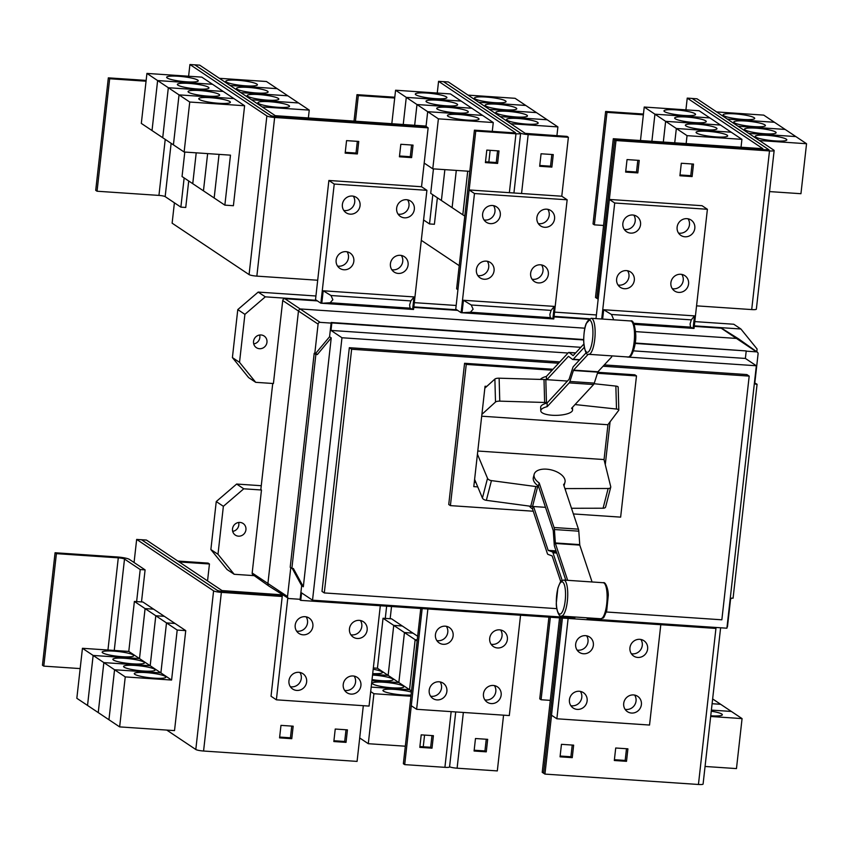 <?xml version="1.0" encoding="UTF-8"?>
<svg xmlns="http://www.w3.org/2000/svg" width="849" height="849" viewBox="0 0 849 849"><rect width="100%" height="100%" fill="white"/><g stroke="black" fill="none" stroke-linecap="round" stroke-linejoin="round"><path stroke-width="1.27" d="M540.389 379.407A15.898 4.956 178.4 0 1 540.601 379.153A15.898 4.956 178.4 0 1 546.363 376.436L568.374 352.675A5.094 1.411 93.9 0 1 568.851 352.431A5.094 1.411 93.9 0 1 569.117 352.547L573.139 355.625L583.825 344.089M584.261 347.358L573.234 359.254A5.094 1.411 93.9 0 1 572.757 359.498A5.094 1.411 93.9 0 1 572.491 359.382L568.469 356.304L546.82 379.673L545.822 379.599A16.152 5.041 178.4 0 0 544.007 379.514L499.127 378.187A3.821 1.189 178.4 0 0 494.882 379.068L484.832 388.173M588.261 354.224L573.531 370.122L569.902 381.456A5.094 1.411 93.9 0 1 569.201 382.888L547.191 406.639A15.898 4.956 -1.6 0 0 541.429 409.356A15.898 4.956 -1.6 0 0 540.781 410.82A15.898 4.956 -1.6 0 0 554.461 415.352A15.898 4.956 -1.6 0 0 571.918 411.415A15.898 4.956 -1.6 0 0 572.576 409.95A15.898 4.956 -1.6 0 0 571.579 408.295L593.589 384.533A5.094 1.411 -86.1 0 0 594.3 383.111L597.919 371.777L611.726 356.877M540.781 410.82L540.675 407.202A15.898 4.956 -1.6 0 1 541.333 405.737A15.898 4.956 -1.6 0 1 547.085 403.02L569.106 379.259L572.725 367.925A5.094 1.411 93.9 0 1 573.436 366.503L586.224 352.706M567.429 381.063L546.82 379.673M560.754 581.65L552.168 555.925L547.987 554.376A5.094 1.411 93.9 0 1 547.35 553.463L532.493 508.912A15.898 8.554 14.5 0 1 529.288 506.078M474.612 479.367L482.423 498.045A3.821 2.059 14.5 0 0 486.35 500.326L530.742 506.28A16.152 8.692 14.5 0 0 532.546 506.46L533.543 506.524L548.157 550.354L552.338 551.903A5.094 1.411 93.9 0 1 552.975 552.805L562.197 580.451M591.785 581.098L579.782 545.111L578.795 531.177A5.094 1.411 -86.1 0 0 578.456 529.16L563.587 484.599A15.898 8.554 -165.5 0 0 564.967 482.274A15.898 8.554 -165.5 0 0 564.808 479.324A15.898 8.554 -165.5 0 0 549.112 469.465A15.898 8.554 -165.5 0 0 534.17 474.315A15.898 8.554 -165.5 0 0 534.329 477.265A15.898 8.554 -165.5 0 0 539.2 482.954L554.057 527.516A5.094 1.411 93.9 0 1 554.408 529.532L555.384 543.466L567.556 579.952M565.731 579.984L554.588 546.576A5.094 1.411 93.9 0 1 554.238 544.559L553.261 530.625L538.393 486.063A15.898 8.554 -165.5 0 1 533.522 480.385A15.898 8.554 -165.5 0 1 533.363 477.435L534.17 474.315M533.543 506.524L545.493 507.331M546.363 376.436L546.448 379.641M481.903 414.365L495.508 402.023A3.821 1.189 -1.6 0 1 499.764 401.142L544.644 402.468A16.152 5.041 -1.6 0 1 546.459 402.564L547.446 402.628M547.085 403.02L547.191 406.639M618.072 387.399A3.821 1.189 178.4 0 0 618.178 387.112A3.821 1.189 178.4 0 0 615.865 386.083L594.077 383.716M575.049 404.548L616.491 409.038A3.821 1.189 -1.6 0 1 618.804 410.067A3.821 1.189 -1.6 0 1 618.698 410.354L607.863 424.733L481.691 416.201M533.119 506.492L532.493 508.912M477.785 451.021L604.01 459.553L610.718 486.647A3.821 2.059 -165.5 0 1 610.718 487.241A3.821 2.059 -165.5 0 1 608.171 488.493L565.784 488.578A16.152 8.692 -165.5 0 1 564.914 488.557M571.483 508.275L603.077 508.222A3.821 2.059 14.5 0 0 605.624 506.97L610.718 487.241M564.967 482.274L564.161 485.395A15.898 8.554 -165.5 0 1 564.012 485.861M539.2 482.954L538.393 486.063M538.637 486.795L537.64 486.732A16.152 8.692 -165.5 0 1 535.836 486.551L491.444 480.608A3.821 2.059 -165.5 0 1 487.528 478.327L477.435 454.204M474.273 482.317L475.886 482.423M604.042 459.67L607.969 424.585M477.764 486.901L473.795 486.626L485.055 386.253L486.827 386.38M610.081 421.783L605.273 464.668M552.126 370.217L466.25 364.412L450.405 505.622L533.268 511.225M573.372 513.942L620.64 517.137L636.485 375.916L597.388 373.273M177.844 561.051L208.111 563.099L209.448 563.991L179.181 561.953M207.549 580.907L209.448 563.991M548.921 617.149L539.752 698.854L541.089 699.746L550.301 700.361M550.343 617.244L541.089 699.746M466.25 364.412L464.573 363.287L552.996 369.273M450.405 505.622L448.739 504.508L464.573 363.287M636.485 375.916L634.819 374.802L597.696 372.287M282.399 594.852L222.024 590.575L146.41 540.049L136.657 539.423L134.068 562.516L129.388 559.385A10.177 1.539 6.4 0 0 116.95 556.944L55.068 552.752L42.45 665.234L43.787 666.125L80.167 668.587M55.068 552.752L56.405 553.644L43.787 666.125M56.405 553.644L118.287 557.835A5.094 0.775 -173.6 0 1 124.506 559.056L140.212 569.552L136.625 601.591M165.332 676.398A15.898 2.409 -173.6 0 1 165.895 677.141A15.898 2.409 -173.6 0 1 152.067 677.99A15.898 2.409 -173.6 0 1 134.842 674.339A15.898 2.409 -173.6 0 1 134.28 673.597A15.898 2.409 -173.6 0 1 148.108 672.758A15.898 2.409 -173.6 0 1 165.332 676.398M125.249 676.908L114.562 669.755L160.896 672.886L166.5 622.901L177.197 630.054L171.594 680.038L125.249 676.908L119.645 726.893L108.948 719.75L114.562 669.755L103.854 662.602L150.188 665.733L155.802 615.748L166.5 622.901L160.886 672.886L114.551 669.755L108.937 719.74L98.251 712.598L103.854 662.602L93.146 655.449L139.491 658.58L145.094 608.595L155.792 615.748L150.188 665.733L103.843 662.602L98.24 712.587L87.543 705.445L93.146 655.449L82.449 648.296L128.783 651.427L134.386 601.442L145.083 608.595L139.48 658.58L93.135 655.449L87.532 705.434L76.835 698.292L82.449 648.296M171.594 680.038L128.783 651.427M154.624 669.245A15.898 2.409 -173.6 0 1 155.187 669.988A15.898 2.409 -173.6 0 1 141.358 670.837A15.898 2.409 -173.6 0 1 124.134 667.187A15.898 2.409 -173.6 0 1 123.583 666.444A15.898 2.409 -173.6 0 1 137.411 665.605A15.898 2.409 -173.6 0 1 154.624 669.245M143.927 662.093A15.898 2.409 -173.6 0 1 144.479 662.836A15.898 2.409 -173.6 0 1 130.65 663.685A15.898 2.409 -173.6 0 1 113.437 660.034A15.898 2.409 -173.6 0 1 112.875 659.291A15.898 2.409 -173.6 0 1 126.703 658.453A15.898 2.409 -173.6 0 1 143.927 662.093M133.219 654.94A15.898 2.409 -173.6 0 1 133.781 655.683A15.898 2.409 -173.6 0 1 119.953 656.532A15.898 2.409 -173.6 0 1 102.729 652.881A15.898 2.409 -173.6 0 1 102.167 652.138A15.898 2.409 -173.6 0 1 115.995 651.3A15.898 2.409 -173.6 0 1 133.219 654.94M386.645 606.175L385.276 618.401M411.065 695.044A15.898 2.409 -173.6 0 1 395.528 694.195A15.898 2.409 -173.6 0 1 383.493 691.15A15.898 2.409 -173.6 0 1 382.941 690.407A15.898 2.409 -173.6 0 1 393.872 689.346A15.898 2.409 -173.6 0 1 411.394 692.115M410.927 696.222L373.91 693.718L370.684 691.564M411.51 691.012L409.547 689.696L415.161 639.711L417.124 641.027M371.183 687.106L409.547 689.696L371.193 687.106M373.91 693.718L368.296 743.703L359.7 737.961M403.275 686.056A15.898 2.409 -173.6 0 1 403.837 686.799A15.898 2.409 -173.6 0 1 390.009 687.648A15.898 2.409 -173.6 0 1 372.796 683.997A15.898 2.409 -173.6 0 1 372.233 683.254A15.898 2.409 -173.6 0 1 386.062 682.416A15.898 2.409 -173.6 0 1 403.275 686.056M409.536 689.696L398.85 682.543L404.453 632.558L415.15 639.7L409.536 689.696M398.839 682.543L388.142 675.39L393.745 625.405L404.442 632.547L398.839 682.543L371.904 680.718L398.85 682.543M372.541 675.04A15.898 2.409 -173.6 0 1 392.578 678.903A15.898 2.409 -173.6 0 1 393.129 679.646A15.898 2.409 -173.6 0 1 372.032 679.571M372.615 674.339L388.142 675.39L372.615 674.339M373.189 669.245A15.898 2.409 -173.6 0 1 381.87 671.75A15.898 2.409 -173.6 0 1 382.432 672.493A15.898 2.409 -173.6 0 1 372.7 673.618M388.131 675.39L377.434 668.237L383.048 618.252L393.734 625.395L388.131 675.39M373.337 667.961L377.434 668.237M711.26 711.197A15.898 2.409 -173.6 0 1 721.777 714.02A15.898 2.409 -173.6 0 1 722.34 714.762A15.898 2.409 -173.6 0 1 710.751 715.781M712.64 698.939L720.663 704.299L712.099 703.715L720.663 704.299L731.36 711.451L711.388 710.104L731.371 711.451L742.068 718.604L710.666 716.482M705.063 766.467L736.465 768.589L742.068 718.604M543.657 773.237L542.224 772.335L559.555 617.86M558.6 363.223L351.635 349.236L324.297 592.931L556.774 608.648M606.303 611.991L721.852 619.802L749.189 376.107L603.066 366.227M140.212 569.552L145.094 569.881L141.496 601.92M134.068 562.516L145.094 569.881M119.645 726.893L174.523 730.607L185.74 630.627L177.197 630.054M134.386 601.442L142.929 602.015L153.627 609.168L145.083 608.595L153.627 609.168L164.324 616.321L155.792 615.748L164.335 616.321L175.032 623.474L166.5 622.901L175.043 623.474L185.74 630.627M141.539 539.72L217.142 590.246A6.357 0.966 6.4 0 0 224.911 591.774L282.314 595.658L218.48 591.169L141.528 539.752M391.527 606.504L390.158 618.73M368.296 743.703L405.323 746.207M424.564 735.075L423.248 746.78M415.161 639.711L417.252 639.849L415.15 639.7M383.048 618.252L391.58 618.825L402.277 625.978L393.734 625.395L402.288 625.978L412.985 633.131L404.442 632.547L412.985 633.131L417.655 636.251M474.167 750.219L484.938 750.951L486.244 739.246M484.938 750.951L486.275 751.843L474.082 751.015L475.482 738.524L487.676 739.341L486.275 751.843M419.905 746.558L430.666 747.279L431.982 735.584M430.666 747.279L432.003 748.171L419.809 747.353L421.21 734.852L433.404 735.68L432.003 748.171M543.562 773.237L560.977 617.955M572.226 745.061L570.91 756.756L560.138 756.034M626.488 748.733L625.172 760.428L614.411 759.706M346.01 729.769L344.694 741.464L333.922 740.742M291.738 726.097L290.432 737.802L279.661 737.07M351.635 349.236L349.332 347.697L559.809 361.918M324.297 592.931L321.994 591.392L349.332 347.697M749.189 376.107L746.876 374.568L604.265 364.921M570.846 705.678A9.222 8.755 123.8 0 0 580.376 691.404M625.108 709.34A9.222 8.755 123.8 0 0 634.638 695.076M577.076 650.058A9.222 8.755 123.8 0 0 586.606 635.795M631.348 653.73A9.222 8.755 123.8 0 0 640.878 639.467M430.602 696.191A9.222 8.755 123.8 0 0 440.132 681.927M484.864 699.863A9.222 8.755 123.8 0 0 494.405 685.599M436.842 640.581A9.222 8.755 123.8 0 0 446.372 626.318M491.104 644.253A9.222 8.755 123.8 0 0 500.634 629.99M290.358 686.714A9.222 8.755 123.8 0 0 299.888 672.45M344.63 690.386A9.222 8.755 123.8 0 0 354.16 676.122M296.598 631.104A9.222 8.755 123.8 0 0 306.128 616.841M350.87 634.765A9.222 8.755 123.8 0 0 360.401 620.502M166.754 730.076L195.801 749.497A6.357 0.966 6.4 0 0 203.569 751.025L357.079 761.394L363.319 705.689M136.657 539.423L213.598 590.84A6.357 0.966 6.4 0 0 221.366 592.369L282.218 596.486L282.43 594.576M449.577 766.796A6.357 0.966 6.4 0 0 457.102 768.196L497.312 770.913L503.563 715.176M455.722 711.94L449.556 766.923A6.357 0.966 -173.6 0 1 444.908 767.337L404.697 764.62L403.36 763.729L420.775 608.478M404.697 764.62L422.165 608.574M720.621 627.782L703.089 784.062A6.357 0.966 -173.6 0 1 698.44 784.476L544.941 774.097L543.604 773.206L561.009 617.966M570.91 756.756L572.247 757.658L560.053 756.83L561.454 744.329L573.648 745.157L572.247 757.658M625.172 760.428L626.509 761.32L614.315 760.502L615.716 748.001L627.91 748.829L626.509 761.32M344.694 741.464L346.031 742.366L333.837 741.538L335.238 729.036L347.432 729.864L346.031 742.366M290.432 737.802L291.769 738.694L279.565 737.866L280.977 725.375L293.17 726.192L291.769 738.694M288.957 105.52A15.898 2.409 -173.6 0 1 289.52 106.263A15.898 2.409 -173.6 0 1 275.692 107.112A15.898 2.409 -173.6 0 1 258.467 103.461A15.898 2.409 -173.6 0 1 257.916 102.718A15.898 2.409 -173.6 0 1 271.744 101.88A15.898 2.409 -173.6 0 1 288.957 105.52M308.346 118.107L309.248 110.105L287.843 95.81L240.798 92.626L287.832 95.799L266.437 81.504L219.392 78.32M278.249 98.367A15.898 2.409 -173.6 0 1 278.812 99.11A15.898 2.409 -173.6 0 1 264.984 99.959A15.898 2.409 -173.6 0 1 247.77 96.308A15.898 2.409 -173.6 0 1 247.208 95.566A15.898 2.409 -173.6 0 1 261.036 94.727A15.898 2.409 -173.6 0 1 278.249 98.367M298.54 102.962L251.495 99.779L298.551 102.962M267.552 91.214A15.898 2.409 -173.6 0 1 268.114 91.957A15.898 2.409 -173.6 0 1 254.275 92.806A15.898 2.409 -173.6 0 1 237.062 89.156A15.898 2.409 -173.6 0 1 236.5 88.413A15.898 2.409 -173.6 0 1 250.328 87.574A15.898 2.409 -173.6 0 1 267.552 91.214M256.844 84.062A15.898 2.409 -173.6 0 1 257.406 84.804A15.898 2.409 -173.6 0 1 243.578 85.653A15.898 2.409 -173.6 0 1 226.354 82.003A15.898 2.409 -173.6 0 1 225.802 81.26A15.898 2.409 -173.6 0 1 239.63 80.422A15.898 2.409 -173.6 0 1 256.844 84.062M277.135 88.657L230.079 85.473L277.135 88.657M643.446 114.031L605.634 111.474L593.026 223.956L594.364 224.847L603.565 225.463M605.634 111.474L606.971 112.365L594.364 224.847M606.971 112.365L643.362 114.827M696.636 133.081A15.898 2.409 -173.6 0 1 696.074 132.338A15.898 2.409 -173.6 0 1 709.902 131.499A15.898 2.409 -173.6 0 1 727.115 135.14A15.898 2.409 -173.6 0 1 727.678 135.882A15.898 2.409 -173.6 0 1 713.85 136.731A15.898 2.409 -173.6 0 1 696.636 133.081M663.313 142.112L665.637 121.343L676.335 128.496L674.722 142.876L676.345 128.496L687.043 135.649L686.141 143.651M685.928 125.928A15.898 2.409 -173.6 0 1 685.366 125.185A15.898 2.409 -173.6 0 1 699.194 124.347A15.898 2.409 -173.6 0 1 716.418 127.987A15.898 2.409 -173.6 0 1 716.97 128.73A15.898 2.409 -173.6 0 1 703.142 129.579A15.898 2.409 -173.6 0 1 685.928 125.928M675.22 118.775A15.898 2.409 -173.6 0 1 674.658 118.032A15.898 2.409 -173.6 0 1 688.486 117.194A15.898 2.409 -173.6 0 1 705.71 120.834A15.898 2.409 -173.6 0 1 706.272 121.577A15.898 2.409 -173.6 0 1 692.444 122.426A15.898 2.409 -173.6 0 1 675.22 118.775M640.475 140.563L644.232 107.038L654.929 114.191L651.883 141.337L654.94 114.191L665.627 121.343L663.302 142.101M664.523 111.622A15.898 2.409 -173.6 0 1 663.96 110.879A15.898 2.409 -173.6 0 1 677.789 110.041A15.898 2.409 -173.6 0 1 695.002 113.681A15.898 2.409 -173.6 0 1 695.564 114.424A15.898 2.409 -173.6 0 1 681.736 115.273A15.898 2.409 -173.6 0 1 664.523 111.622M730.076 599.935L731.594 598.11L733.08 598.216L757.075 384.257L755.589 384.162L754.506 382.167M587.19 618.762L726.903 628.207L756.342 365.76L745.38 358.437L633.503 350.87M580.843 347.315L331.004 330.42L331.842 322.928L583.656 339.95M745.38 358.437L746.218 350.934L635.158 343.431M568.045 353.035L341.967 337.753L331.004 330.42M756.342 365.76L627.167 357.026M341.967 337.753L312.528 600.19L574.815 617.923M312.528 600.19L301.565 592.867L300.726 600.37L715.102 628.377L715.208 627.411M300.726 600.37L300.058 599.925L301.66 585.64L292.258 568.416M317.356 354.532L315.87 354.436L291.876 568.384L293.361 568.49L303.326 586.755L331.237 337.881L317.356 354.532L315.679 353.417L329.571 336.766L331.237 337.881M569.435 699.735A9.222 8.755 -56.2 0 1 583.401 692.657A9.222 8.755 -56.2 0 1 587.126 700.924A9.222 8.755 -56.2 0 1 573.16 708.002A9.222 8.755 -56.2 0 1 569.435 699.735M623.707 703.396A9.222 8.755 -56.2 0 1 637.673 696.329A9.222 8.755 -56.2 0 1 641.388 704.596A9.222 8.755 -56.2 0 1 627.422 711.664A9.222 8.755 -56.2 0 1 623.707 703.396M575.675 644.115A9.222 8.755 -56.2 0 1 589.641 637.047A9.222 8.755 -56.2 0 1 593.355 645.314A9.222 8.755 -56.2 0 1 579.4 652.382A9.222 8.755 -56.2 0 1 575.675 644.115M629.947 647.787A9.222 8.755 -56.2 0 1 643.913 640.719A9.222 8.755 -56.2 0 1 647.628 648.986A9.222 8.755 -56.2 0 1 633.662 656.054A9.222 8.755 -56.2 0 1 629.947 647.787M429.201 690.248A9.222 8.755 -56.2 0 1 443.167 683.18A9.222 8.755 -56.2 0 1 446.882 691.447A9.222 8.755 -56.2 0 1 432.916 698.515A9.222 8.755 -56.2 0 1 429.201 690.248M483.463 693.92A9.222 8.755 -56.2 0 1 497.429 686.852A9.222 8.755 -56.2 0 1 501.154 695.119A9.222 8.755 -56.2 0 1 487.188 702.187A9.222 8.755 -56.2 0 1 483.463 693.92M435.441 634.638A9.222 8.755 -56.2 0 1 449.408 627.57A9.222 8.755 -56.2 0 1 453.122 635.837A9.222 8.755 -56.2 0 1 439.156 642.905A9.222 8.755 -56.2 0 1 435.441 634.638M489.703 638.31A9.222 8.755 -56.2 0 1 503.669 631.231A9.222 8.755 -56.2 0 1 507.384 639.499A9.222 8.755 -56.2 0 1 493.418 646.577A9.222 8.755 -56.2 0 1 489.703 638.31M288.957 680.771A9.222 8.755 -56.2 0 1 302.923 673.703A9.222 8.755 -56.2 0 1 306.638 681.97A9.222 8.755 -56.2 0 1 292.672 689.038A9.222 8.755 -56.2 0 1 288.957 680.771M343.229 684.443A9.222 8.755 -56.2 0 1 357.196 677.364A9.222 8.755 -56.2 0 1 360.91 685.631A9.222 8.755 -56.2 0 1 346.944 692.71A9.222 8.755 -56.2 0 1 343.229 684.443M295.197 625.161A9.222 8.755 -56.2 0 1 309.163 618.083A9.222 8.755 -56.2 0 1 312.878 626.35A9.222 8.755 -56.2 0 1 298.912 633.428A9.222 8.755 -56.2 0 1 295.197 625.161M349.459 628.822A9.222 8.755 -56.2 0 1 363.425 621.755A9.222 8.755 -56.2 0 1 367.15 630.022A9.222 8.755 -56.2 0 1 353.184 637.09A9.222 8.755 -56.2 0 1 349.459 628.822M427.875 608.966L416.615 709.297L411.266 705.721M416.615 709.297L509.304 715.558L520.554 615.228M544.941 774.097L551.542 715.219M568.119 618.443L556.859 718.774L551.51 715.198L562.409 618.061M556.859 718.774L649.538 725.046L660.798 624.705M287.8 597.961L276.381 699.82L271.033 696.244L282.218 596.486M276.381 699.82L369.06 706.081L380.31 605.751M309.248 110.105L262.192 106.932M146.145 80.411L108.332 77.853L95.714 190.335L97.051 191.227L158.943 195.408A5.094 0.775 -173.6 0 1 165.162 196.628L180.869 207.135L185.751 207.464L188.711 180.986M108.332 77.853L109.67 78.755L97.051 191.227M184.148 177.929L180.869 207.135M109.67 78.755L146.049 81.207M199.324 99.46A15.898 2.409 -173.6 0 1 198.762 98.717A15.898 2.409 -173.6 0 1 212.6 97.879A15.898 2.409 -173.6 0 1 229.814 101.53A15.898 2.409 -173.6 0 1 230.376 102.273A15.898 2.409 -173.6 0 1 216.548 103.111A15.898 2.409 -173.6 0 1 199.324 99.46M157.627 80.57L212.505 84.284L223.202 91.437L168.325 87.723L162.721 137.708L168.335 87.723L157.627 80.57L152.024 130.566L184.127 152.013L230.472 155.155L224.858 205.14L214.171 197.997L219.053 154.38L214.16 197.987L203.463 190.845L207.634 153.605L203.452 190.834L192.755 183.692L196.215 152.831L192.744 183.681L182.047 176.528L184.795 152.067M189.741 102.029L244.608 105.743L233.921 98.59L179.033 94.876L233.921 98.59L223.213 91.437L168.335 87.723L179.033 94.876L173.419 144.861L179.043 94.886L189.741 102.029L184.127 152.013M188.627 92.308A15.898 2.409 -173.6 0 1 188.064 91.565A15.898 2.409 -173.6 0 1 201.892 90.726A15.898 2.409 -173.6 0 1 219.106 94.377A15.898 2.409 -173.6 0 1 219.668 95.12A15.898 2.409 -173.6 0 1 205.84 95.958A15.898 2.409 -173.6 0 1 188.627 92.308M177.919 85.155A15.898 2.409 -173.6 0 1 177.356 84.412A15.898 2.409 -173.6 0 1 191.184 83.573A15.898 2.409 -173.6 0 1 208.408 87.224A15.898 2.409 -173.6 0 1 208.96 87.967A15.898 2.409 -173.6 0 1 195.132 88.805A15.898 2.409 -173.6 0 1 177.919 85.155M167.211 78.002A15.898 2.409 -173.6 0 1 166.648 77.259A15.898 2.409 -173.6 0 1 180.476 76.421A15.898 2.409 -173.6 0 1 197.7 80.071A15.898 2.409 -173.6 0 1 198.263 80.814A15.898 2.409 -173.6 0 1 184.435 81.653A15.898 2.409 -173.6 0 1 167.211 78.002M146.93 73.417L141.316 123.413L152.024 130.555L157.617 80.57L146.93 73.417L201.807 77.132L212.494 84.284L157.617 80.57M425.498 126.034L275.288 115.676L199.685 65.15L194.803 64.821L270.417 115.347A6.357 0.966 6.4 0 0 278.185 116.875L426.835 126.925L425.498 126.034M786.259 139.14A15.898 2.409 -173.6 0 1 786.821 139.883A15.898 2.409 -173.6 0 1 772.993 140.732A15.898 2.409 -173.6 0 1 755.78 137.082A15.898 2.409 -173.6 0 1 755.217 136.339A15.898 2.409 -173.6 0 1 769.045 135.49A15.898 2.409 -173.6 0 1 786.259 139.14M769.544 191.587L800.947 193.71L806.55 143.725L763.739 115.124L716.63 111.93M775.562 131.988A15.898 2.409 -173.6 0 1 776.124 132.731A15.898 2.409 -173.6 0 1 762.285 133.58A15.898 2.409 -173.6 0 1 745.072 129.929A15.898 2.409 -173.6 0 1 744.509 129.186A15.898 2.409 -173.6 0 1 758.337 128.337A15.898 2.409 -173.6 0 1 775.562 131.988M795.842 136.583L748.744 133.389L795.853 136.583M764.853 124.835A15.898 2.409 -173.6 0 1 765.416 125.578A15.898 2.409 -173.6 0 1 751.588 126.427A15.898 2.409 -173.6 0 1 734.364 122.776A15.898 2.409 -173.6 0 1 733.812 122.033A15.898 2.409 -173.6 0 1 747.64 121.184A15.898 2.409 -173.6 0 1 764.853 124.835M785.145 129.419L738.036 126.236L785.145 129.43M754.145 117.682A15.898 2.409 -173.6 0 1 754.708 118.425A15.898 2.409 -173.6 0 1 740.88 119.274A15.898 2.409 -173.6 0 1 723.666 115.623A15.898 2.409 -173.6 0 1 723.104 114.88A15.898 2.409 -173.6 0 1 736.932 114.031A15.898 2.409 -173.6 0 1 754.145 117.682M774.437 122.267L727.328 119.083L774.447 122.277M644.232 107.038L699.109 110.752L709.806 117.894L654.929 114.191L709.817 117.905L720.504 125.047L665.627 121.343L720.514 125.058L731.212 132.2L676.335 128.496L731.222 132.211L741.92 139.353L687.043 135.649M741.92 139.353L741.018 147.365M613.296 138.727L762.88 148.692L687.234 98.113L692.105 98.442L767.719 148.968A6.357 0.966 -173.6 0 1 767.942 149.265A6.357 0.966 -173.6 0 1 763.293 149.668L614.634 139.618L613.296 138.727L595.499 297.447L596.836 298.339L614.634 139.618M755.026 383.111L757.075 384.257M746.218 350.934L635.211 343.028M329.571 336.766L331.174 322.482L331.842 322.928M331.174 322.482L583.656 339.547M315.87 354.436L314.194 353.311L315.679 353.417M291.876 568.384L290.199 567.27L314.194 353.311M301.66 585.64L303.326 586.755M300.122 599.298L289.148 598.556A1.91 1.815 -56.2 0 1 287.524 596.55L290.772 567.652M224.858 205.14L233.401 205.713L244.608 105.743M398.054 214.107A9.222 8.755 123.8 0 0 407.584 199.844M343.781 210.435A9.222 8.755 123.8 0 0 353.311 196.172M391.813 269.717A9.222 8.755 123.8 0 0 401.344 255.453M337.541 266.055A9.222 8.755 123.8 0 0 347.071 251.792M409.621 304.929L410.852 300.917L414.025 296.917L412.614 309.418L410.035 308.155L409.621 304.929M323.193 290.783L330.983 295.516L332.872 299.739L330.165 302.753L321.792 303.273L323.193 290.783L414.025 296.917M357.333 141.348L356.018 153.053L345.246 152.321M411.595 145.02L410.29 156.715L399.518 155.993M188.605 76.24L189.921 64.524L194.803 64.853L271.744 116.271L426.803 126.957L428.14 127.849L421.529 186.738L426.909 190.314L334.23 184.053L320.869 303.21L413.548 309.482L426.909 190.314M692.073 163.984L690.768 175.679L679.996 174.947M637.811 160.312L636.495 172.007L625.734 171.286M806.55 143.725L759.441 140.541M685.918 109.861L687.234 98.113M596.921 298.339L614.665 139.65L768.165 150.029L769.098 149.944L767.889 149.116M678.531 233.072A9.222 8.755 123.8 0 0 688.061 218.809M624.259 229.4A9.222 8.755 123.8 0 0 633.8 215.137M672.291 288.681A9.222 8.755 123.8 0 0 681.821 274.418M618.03 285.009A9.222 8.755 123.8 0 0 627.56 270.746M690.099 323.883L691.33 319.871L694.503 315.881L693.102 328.372L690.513 327.12L690.099 323.883M602.726 318.216L603.671 309.736L611.46 314.48L613.349 318.778M730.543 599.373L727.519 626.297A1.91 1.815 -56.2 0 1 726.988 627.443M746.197 351.157L756.459 351.857A1.91 1.815 -56.2 0 1 758.083 353.853L754.835 382.772M314.809 353.354L318.088 324.116A1.91 1.815 -56.2 0 1 320.126 322.355L331.099 323.098M584.844 328.192L301.151 309.015A2.547 2.409 123.8 0 0 298.434 311.35L267.881 583.783A2.547 2.409 123.8 0 0 268.953 586.107L288.331 598.29M232.7 531.368A6.994 6.643 123.8 0 0 238.643 522.475M232.52 528.842A6.994 6.643 -56.2 0 1 243.111 523.483A6.994 6.643 -56.2 0 1 245.934 529.755A6.994 6.643 -56.2 0 1 235.343 535.114A6.994 6.643 -56.2 0 1 232.52 528.842M254.191 575.643L234.186 574.285L217.991 554.301L223.372 506.312L243.769 488.801L261.481 490L252.174 572.99A2.006 1.9 123.8 0 0 252.938 574.752L268.846 586.033M261.269 485.713L236.648 484.047L216.251 501.557L210.87 549.547L227.065 569.53L234.186 574.285M210.87 549.547L217.991 554.301M216.251 501.557L223.372 506.312M236.648 484.047L243.769 488.801M174.406 202.815L172.124 223.181L249.075 274.598A6.357 0.966 6.4 0 0 256.844 276.127L317.696 280.234L328.881 180.476L421.529 186.738M189.921 64.524L266.873 115.942A6.357 0.966 6.4 0 0 274.641 117.47L428.14 127.849M414.333 209.363A9.222 8.755 -56.2 0 1 400.367 216.431A9.222 8.755 -56.2 0 1 396.653 208.164A9.222 8.755 -56.2 0 1 410.619 201.096A9.222 8.755 -56.2 0 1 414.333 209.363M360.061 205.691A9.222 8.755 -56.2 0 1 346.095 212.759A9.222 8.755 -56.2 0 1 342.38 204.492A9.222 8.755 -56.2 0 1 356.347 197.424A9.222 8.755 -56.2 0 1 360.061 205.691M408.093 264.973A9.222 8.755 -56.2 0 1 394.127 272.041A9.222 8.755 -56.2 0 1 390.413 263.784A9.222 8.755 -56.2 0 1 404.379 256.706A9.222 8.755 -56.2 0 1 408.093 264.973M353.831 261.301A9.222 8.755 -56.2 0 1 339.865 268.38A9.222 8.755 -56.2 0 1 336.14 260.112A9.222 8.755 -56.2 0 1 350.106 253.044A9.222 8.755 -56.2 0 1 353.831 261.301M356.018 153.053L357.355 153.945L345.161 153.117L346.562 140.626L358.756 141.443L357.355 153.945M410.29 156.715L411.616 157.617L399.423 156.789L400.824 144.288L413.028 145.115L411.616 157.617M690.768 175.679L692.105 176.571L679.911 175.754L681.312 163.252L693.506 164.08L692.105 176.571M636.495 172.007L637.832 172.909L625.639 172.082L627.04 159.58L639.233 160.408L637.832 172.909M692.158 98.473L696.987 98.802L773.927 150.22A6.357 0.966 -173.6 0 1 774.15 150.517A6.357 0.966 -173.6 0 1 769.502 150.92L616.003 140.541L614.665 139.65M774.15 150.517L756.353 309.163A6.357 0.966 -173.6 0 1 751.705 309.577L696.562 305.852M694.811 228.317A9.222 8.755 -56.2 0 1 680.845 235.396A9.222 8.755 -56.2 0 1 677.131 227.129A9.222 8.755 -56.2 0 1 691.097 220.05A9.222 8.755 -56.2 0 1 694.811 228.317M640.549 224.656A9.222 8.755 -56.2 0 1 626.583 231.724A9.222 8.755 -56.2 0 1 622.858 223.457A9.222 8.755 -56.2 0 1 636.824 216.389A9.222 8.755 -56.2 0 1 640.549 224.656M688.571 283.937A9.222 8.755 -56.2 0 1 674.605 291.005A9.222 8.755 -56.2 0 1 670.89 282.738A9.222 8.755 -56.2 0 1 684.856 275.67A9.222 8.755 -56.2 0 1 688.571 283.937M634.309 280.266A9.222 8.755 -56.2 0 1 620.343 287.333A9.222 8.755 -56.2 0 1 616.629 279.066A9.222 8.755 -56.2 0 1 630.595 271.998A9.222 8.755 -56.2 0 1 634.309 280.266M603.671 309.736L694.503 315.881M634.129 324.392L694.026 328.436L707.397 209.278L614.708 203.007L601.792 318.195M757.35 352.165L738.672 338.931A2.547 2.409 123.8 0 0 737.484 338.507L635.561 331.619M272.731 383.483L260.834 489.555L261.481 490M538.287 223.584A9.222 8.755 123.8 0 0 547.817 209.321M484.026 219.923A9.222 8.755 123.8 0 0 493.556 205.66M532.047 279.204A9.222 8.755 123.8 0 0 541.588 264.941M477.785 275.532A9.222 8.755 123.8 0 0 487.315 261.269M550.279 317.632L549.865 314.406L551.086 310.394L554.259 306.393L552.858 318.895L550.279 317.632L470.41 312.23L462.036 312.761L553.781 318.959L567.153 199.802L474.474 193.53L461.103 312.697L462.036 312.761L463.437 300.259L554.259 306.393M463.437 300.259L471.216 304.993L473.116 309.216L470.41 312.23M394.796 97.221L356.983 94.663L358.32 95.555L355.434 121.29M356.983 94.663L354.012 121.195M423.587 219.976L429.52 223.945L434.401 224.274L437.373 197.796M432.799 194.739L429.52 223.945M358.32 95.555L394.7 98.017M447.975 116.271A15.898 2.409 -173.6 0 1 447.423 115.528A15.898 2.409 -173.6 0 1 461.251 114.689A15.898 2.409 -173.6 0 1 478.465 118.329A15.898 2.409 -173.6 0 1 479.027 119.072A15.898 2.409 -173.6 0 1 465.199 119.921A15.898 2.409 -173.6 0 1 447.975 116.271M424.182 163.082L432.778 168.824L469.805 171.328M414.662 125.302L416.986 104.533L427.684 111.686L426.039 126.384L427.694 111.686L438.392 118.839L432.778 168.824M464.785 216.113L462.822 214.797L467.714 171.19L462.811 214.797L452.114 207.644L456.295 170.416L452.103 207.644L441.406 200.491L444.865 169.641L441.406 200.491L430.708 193.339L433.446 168.877M437.277 109.118A15.898 2.409 -173.6 0 1 436.715 108.375A15.898 2.409 -173.6 0 1 450.543 107.536A15.898 2.409 -173.6 0 1 467.757 111.177A15.898 2.409 -173.6 0 1 468.319 111.919A15.898 2.409 -173.6 0 1 454.491 112.768A15.898 2.409 -173.6 0 1 437.277 109.118M426.569 101.965A15.898 2.409 -173.6 0 1 426.007 101.222A15.898 2.409 -173.6 0 1 439.835 100.384A15.898 2.409 -173.6 0 1 457.059 104.024A15.898 2.409 -173.6 0 1 457.622 104.767A15.898 2.409 -173.6 0 1 443.794 105.616A15.898 2.409 -173.6 0 1 426.569 101.965M391.813 123.752L395.581 90.227L406.278 97.38L403.233 124.527L406.278 97.38L416.976 104.533L414.652 125.302M415.861 94.812A15.898 2.409 -173.6 0 1 415.31 94.069A15.898 2.409 -173.6 0 1 429.138 93.231A15.898 2.409 -173.6 0 1 446.351 96.871A15.898 2.409 -173.6 0 1 446.914 97.614A15.898 2.409 -173.6 0 1 433.086 98.463A15.898 2.409 -173.6 0 1 415.861 94.812M334.23 184.053L328.881 180.476M614.708 203.007L609.359 199.441L616.003 140.541M596.04 318.173L609.359 199.441L702.049 205.702L707.397 209.278M598.174 299.177L596.868 298.307M253.724 343.909A6.994 6.643 123.8 0 0 259.667 335.015M266.957 342.296A6.994 6.643 -56.2 0 1 256.366 347.655A6.994 6.643 -56.2 0 1 253.543 341.383A6.994 6.643 -56.2 0 1 264.145 336.024A6.994 6.643 -56.2 0 1 266.957 342.296M315.924 295.993L258.181 292.088L237.784 309.598L232.403 357.588L248.598 377.572L255.708 382.326L239.524 362.343L244.905 314.353L265.302 296.842L316.518 300.313L315.52 299.644L317.696 280.234M232.403 357.588L239.524 362.343M237.784 309.598L244.905 314.353M320.869 303.21L316.518 300.313M694.79 321.601L733.78 324.244L740.901 328.998L757.085 348.981L756.777 351.762M317.409 300.907L284.871 298.699A2.006 1.9 123.8 0 0 282.728 300.546L273.42 383.525L255.708 382.326M738.566 338.857L722.053 328.478A2.006 1.9 123.8 0 0 721.204 328.202L694.259 326.377M588.781 319.245L554.015 316.9M457.643 310.384L413.781 307.412M554.567 218.84A9.222 8.755 -56.2 0 1 540.601 225.908A9.222 8.755 -56.2 0 1 536.886 217.641A9.222 8.755 -56.2 0 1 550.852 210.573A9.222 8.755 -56.2 0 1 554.567 218.84M500.305 215.168A9.222 8.755 -56.2 0 1 486.339 222.247A9.222 8.755 -56.2 0 1 482.625 213.98A9.222 8.755 -56.2 0 1 496.591 206.901A9.222 8.755 -56.2 0 1 500.305 215.168M548.337 274.45A9.222 8.755 -56.2 0 1 534.371 281.528A9.222 8.755 -56.2 0 1 530.646 273.261A9.222 8.755 -56.2 0 1 544.612 266.193A9.222 8.755 -56.2 0 1 548.337 274.45M494.065 270.789A9.222 8.755 -56.2 0 1 480.099 277.856A9.222 8.755 -56.2 0 1 476.385 269.589A9.222 8.755 -56.2 0 1 490.351 262.521A9.222 8.755 -56.2 0 1 494.065 270.789M485.49 161.798L496.262 162.53L497.567 150.835M496.262 162.53L497.599 163.422L485.405 162.605L486.806 150.103L499 150.931L497.599 163.422M537.608 122.33A15.898 2.409 -173.6 0 1 538.17 123.073A15.898 2.409 -173.6 0 1 524.342 123.922A15.898 2.409 -173.6 0 1 507.129 120.271A15.898 2.409 -173.6 0 1 506.566 119.529A15.898 2.409 -173.6 0 1 520.395 118.68A15.898 2.409 -173.6 0 1 537.608 122.33M556.912 135.713L557.899 126.915L515.088 98.314L468.043 95.13M526.911 115.177A15.898 2.409 -173.6 0 1 527.462 115.92A15.898 2.409 -173.6 0 1 513.634 116.769A15.898 2.409 -173.6 0 1 496.421 113.119A15.898 2.409 -173.6 0 1 495.858 112.376A15.898 2.409 -173.6 0 1 509.687 111.527A15.898 2.409 -173.6 0 1 526.911 115.177M547.191 119.773L500.146 116.578L547.202 119.773M516.203 108.025A15.898 2.409 -173.6 0 1 516.765 108.768A15.898 2.409 -173.6 0 1 502.937 109.617A15.898 2.409 -173.6 0 1 485.713 105.966A15.898 2.409 -173.6 0 1 485.15 105.223A15.898 2.409 -173.6 0 1 498.979 104.374A15.898 2.409 -173.6 0 1 516.203 108.025M536.483 112.62L489.438 109.425L536.494 112.62M505.495 100.872A15.898 2.409 -173.6 0 1 506.057 101.615A15.898 2.409 -173.6 0 1 492.229 102.464A15.898 2.409 -173.6 0 1 475.005 98.813A15.898 2.409 -173.6 0 1 474.453 98.07A15.898 2.409 -173.6 0 1 488.281 97.221A15.898 2.409 -173.6 0 1 505.495 100.872M395.581 90.227L450.458 93.942L461.156 101.084L406.278 97.38L461.156 101.095L471.853 108.237L416.976 104.533L471.864 108.248L482.561 115.39L427.684 111.686L482.572 115.4L493.269 122.543L438.392 118.839M493.269 122.543L492.271 131.383M490.149 150.326L488.833 162.032M514.632 132.89L515.523 132.752L438.572 81.334L443.454 81.663L520.395 133.081A6.357 0.966 -173.6 0 1 520.617 133.378A6.357 0.966 -173.6 0 1 515.969 133.781L475.758 131.064L474.421 130.173L514.632 132.89M457.94 289.7L456.624 288.83L474.421 130.173M258.181 292.088L265.302 296.842M596.401 314.958L554.556 312.124M456.168 305.47L414.312 302.647M694.312 325.846L740.901 328.998M554.079 316.369L589.461 318.757M413.834 306.892L456.762 309.789L455.754 309.121L469.126 189.953L561.805 196.225L567.153 199.802M461.103 312.697L456.762 309.789M469.157 189.964L475.758 131.064M557.899 126.915L510.854 123.731M478.74 102.283L525.796 105.467M525.786 105.456L478.74 102.273M459.224 265.673L421.306 240.341M437.256 93.05L438.572 81.334M474.474 193.53L469.126 189.953M568.384 137.294L567.047 136.402L525.276 133.378L448.336 81.96L443.454 81.631L520.405 133.049A6.357 0.966 6.4 0 0 528.174 134.577L568.384 137.294L561.773 196.225M551.861 167.094L539.667 166.266L541.068 153.775L553.261 154.592L551.861 167.094L550.523 166.202L551.839 154.497M539.752 165.47L550.523 166.202M592.92 331.248A16.163 4.489 93.9 0 1 588.76 351.55A16.163 4.489 93.9 0 1 583.751 341.139A16.163 4.489 93.9 0 1 587.922 320.848A16.163 4.489 93.9 0 1 592.92 331.248M564.033 607.247A16.163 4.489 93.9 0 1 557.528 611.153A16.163 4.489 93.9 0 1 557.846 588.675A16.163 4.489 93.9 0 1 564.352 584.77A16.163 4.489 93.9 0 1 564.033 607.247M591.063 318.279A18.062 5.009 93.9 0 1 595.117 330.781A18.062 5.009 93.9 0 1 588.622 354.309L628.302 356.994A18.062 5.009 -86.1 0 0 634.5 333.434A18.062 5.009 -86.1 0 0 630.733 320.964L591.063 318.279L586.15 323.586C585.683 325.008 583.836 328.775 583.677 341.319C584.653 350.977 586.309 355.307 588.622 354.309M600.901 618.762A18.062 5.009 -86.1 0 0 605.433 611.11A18.062 5.009 -86.1 0 0 606.982 592.814A18.062 5.009 -86.1 0 0 603.331 582.732L563.662 580.047A18.062 5.009 93.9 0 1 567.556 589.684A18.062 5.009 93.9 0 1 566.05 608.446A18.062 5.009 93.9 0 1 561.221 616.077L600.901 618.762C603.819 616.958 602.726 620.906 606.738 610.484L608.277 595.478C608.383 589.121 605.454 581.491 603.331 582.732M569.117 352.547L575.58 352.982M573.234 359.254L579.74 359.689M593.589 384.533L569.201 382.888M594.3 383.111L569.902 381.456M597.749 372.127L573.362 370.482M597.919 371.777L573.531 370.122M556.742 553.06L552.975 552.805M556.456 552.179L552.338 551.903M556.095 551.107L548.316 550.577M556.021 550.884L548.157 550.354M554.057 527.516L578.456 529.16M554.408 529.532L578.795 531.177M555.299 542.957L579.697 544.612M555.384 543.466L579.782 545.111M495.508 402.023L494.882 379.068M499.764 401.142L499.127 378.187M544.644 402.468L544.007 379.514M546.459 402.564L545.822 379.599M616.491 409.038L615.865 386.083M603.077 508.222L608.171 488.493M565.402 490.043L565.784 488.578M532.546 506.46L537.64 486.732M530.742 506.28L535.836 486.551M486.35 500.326L491.444 480.608M482.423 498.045L487.528 478.327M124.506 559.056L114.254 650.451M118.287 557.835L107.95 650.026M213.598 590.84L195.801 749.497M463.352 712.46L457.102 768.196M444.908 767.337L451.159 711.632M698.44 784.476L716.047 627.475M221.366 592.369L203.569 751.025M171.137 143.332L165.162 196.628M165.226 139.385L158.943 195.408M410.852 300.917L330.983 295.516M691.33 319.871L611.46 314.48M410.035 308.155L330.165 302.753M690.513 327.12L633.587 323.267M252.174 572.99L287.524 596.55M266.873 115.942L249.075 274.598M274.641 117.47L256.844 276.127M751.705 309.577L769.502 150.92M721.204 328.202L756.459 351.857M284.871 298.699L320.126 322.355M282.728 300.546L318.088 324.116M551.086 310.394L471.216 304.993M509.368 192.681L515.969 133.781M528.174 134.577L521.562 193.498M628.302 356.994C631.847 358.904 636.623 343.76 635.689 333.954C634.702 324.297 633.057 319.967 630.733 320.964M563.662 580.047C560.764 581.798 561.783 577.989 557.825 588.325L556.286 603.331C556.169 609.678 559.098 617.319 561.221 616.077M568.851 352.431L575.664 352.897M572.757 359.498L579.506 359.955M572.576 409.95L572.502 407.297M618.804 410.067L618.178 387.112M767.857 150.008L767.942 149.265M513.932 192.988L520.617 133.378"/></g></svg>
